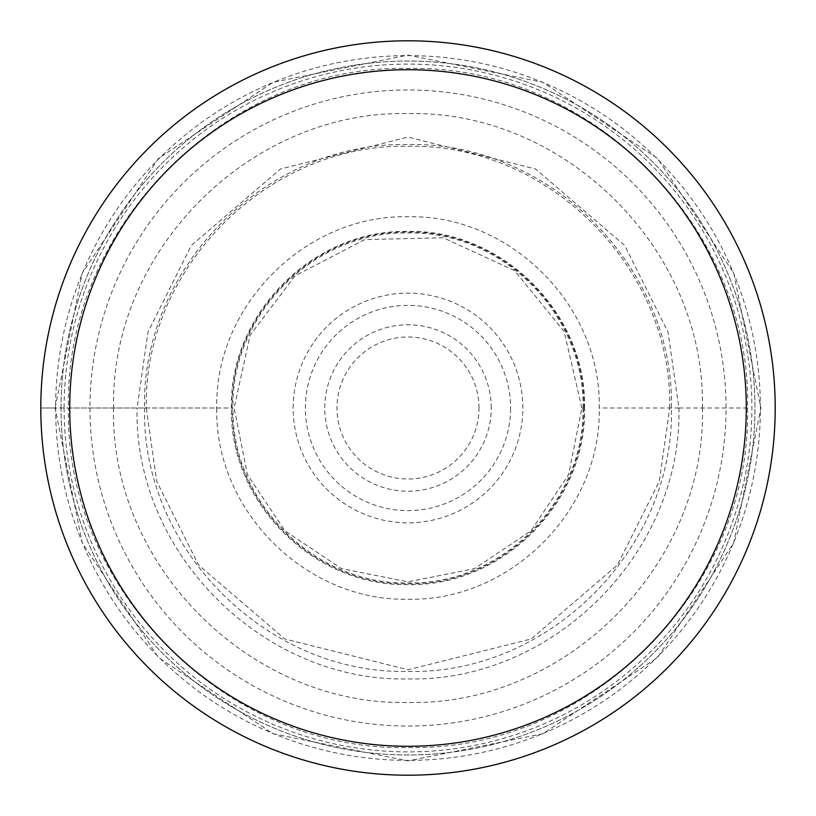 <?xml version="1.0" encoding="UTF-8"?>
<svg xmlns="http://www.w3.org/2000/svg" width="816" height="816" viewBox="0 0 816 816"><rect width="100%" height="100%" fill="white"/><g stroke="black" fill="none" stroke-linecap="round" stroke-linejoin="round"><path stroke-width="0.61" stroke-dasharray="4.08 3.06" d="M775.2 408A367.2 367.2 0 0 1 408 775.2A367.2 367.2 0 0 1 40.8 408A367.2 367.2 0 0 1 408 40.8A367.2 367.2 0 0 1 775.2 408A367.2 367.2 0 0 0 408 40.8A367.2 367.2 0 0 0 40.8 408A367.2 367.2 0 0 0 408 775.2A367.2 367.2 0 0 0 775.2 408A367.2 367.2 0 0 0 408 40.8A367.2 367.2 0 0 0 40.8 408A367.2 367.2 0 0 0 408 775.2A367.2 367.2 0 0 0 775.2 408A367.2 367.2 0 0 0 408 40.8A367.2 367.2 0 0 0 40.8 408L55.1 408L82.283 273.085L158.467 158.467L273.085 82.283L408 55.1L542.915 82.283L657.533 158.467L733.717 273.085L760.9 408L733.717 542.915L657.533 657.533L542.915 733.717L408 760.9L273.085 733.717L158.467 657.533L82.283 542.915L55.1 408L233.08 408L40.8 408A367.2 367.2 0 0 0 408 775.2A367.2 367.2 0 0 0 775.2 408M144.575 408C141.311 548.811 267.189 674.689 408 671.425C548.811 674.689 674.689 548.811 671.425 408C674.689 267.189 548.811 141.311 408 144.575C267.189 141.311 141.311 267.189 144.575 408L216.77 408C214.404 510.214 305.786 601.596 408 599.23C510.214 601.596 601.596 510.214 599.23 408C601.596 305.786 510.214 214.404 408 216.77C305.786 214.404 214.404 305.786 216.77 408M584.562 408C586.745 313.619 502.381 229.255 408 231.438C313.619 229.255 229.255 313.619 231.438 408C229.255 502.381 313.619 586.745 408 584.562C502.381 586.745 586.745 502.381 584.562 408M583.777 408C585.949 501.962 501.962 585.949 408 583.777C314.038 585.949 230.051 501.962 232.223 408M583.879 408C586.051 313.987 502.013 229.949 408 232.121C313.987 229.949 229.949 313.987 232.121 408M583.042 408C585.205 314.435 501.565 230.795 408 232.958C314.435 230.795 230.795 314.435 232.958 408M582.92 408C585.082 501.503 501.503 585.082 408 582.92C314.497 585.082 230.918 501.503 233.08 408M747.527 408L678.881 408L668.049 332.153L624.709 245.473L535.469 168.983L408 137.119L280.531 168.983L191.291 245.473L147.951 332.153L137.119 408L68.473 408C64.27 226.511 226.511 64.27 408 68.473C589.489 64.27 751.73 226.511 747.527 408C751.72 589.489 589.489 751.72 408 747.527C226.511 751.72 64.28 589.489 68.473 408M678.922 408C682.268 552.82 552.82 682.268 408 678.922C263.18 682.268 133.732 552.82 137.078 408M702.464 408C706.105 565.396 565.396 706.105 408 702.464C250.604 706.105 109.895 565.396 113.536 408M702.372 408C706.003 250.645 565.355 109.997 408 113.628C250.645 109.997 109.997 250.645 113.628 408M61.037 407.572A346.963 346.963 0 0 0 407.786 754.963A346.963 346.963 0 0 0 754.963 408A346.963 346.963 0 0 0 408.214 61.037A346.963 346.963 0 0 0 61.037 407.572M61.037 408A346.963 346.963 0 0 1 407.776 61.037A346.963 346.963 0 0 1 754.963 408A346.963 346.963 0 0 1 408.224 754.963A346.963 346.963 0 0 1 61.037 408M64.117 408A343.883 343.883 0 0 0 408 751.883A343.883 343.883 0 0 0 751.883 408A343.883 343.883 0 0 0 408 64.117A343.883 343.883 0 0 0 64.117 408M671.425 408L599.23 408M678.963 408L669.773 408L659.297 481.297L617.416 565.06L531.185 638.969L408 669.773L284.815 638.969L198.584 565.06L156.703 481.297L146.227 408L137.037 408M669.681 408C672.925 268.117 547.883 143.075 408 146.319C268.117 143.075 143.075 268.117 146.319 408M479.012 408A71.012 71.012 0 0 0 408 336.988A71.012 71.012 0 0 0 336.988 408.01A71.012 71.012 0 0 0 408 479.012A71.012 71.012 0 0 0 479.012 408M491.232 408A83.232 83.232 0 0 0 407.796 324.768A83.232 83.232 0 0 0 324.768 408.418A83.232 83.232 0 0 0 408.204 491.232A83.232 83.232 0 0 0 491.232 408M510.612 408.694A102.612 102.612 0 0 1 407.653 510.612A102.612 102.612 0 0 1 305.388 407.306A102.612 102.612 0 0 1 408.347 305.388A102.612 102.612 0 0 1 510.612 408.694M293.168 408A114.832 114.832 0 0 1 408 293.168A114.832 114.832 0 0 1 522.832 408A114.832 114.832 0 0 1 408 522.832A114.832 114.832 0 0 1 293.168 408M89.954 408A318.046 318.046 0 0 0 408 726.046A318.046 318.046 0 0 0 726.046 408A318.046 318.046 0 0 0 408 89.954A318.046 318.046 0 0 0 89.954 408M760.379 408A352.379 352.379 0 0 0 407.776 55.621A352.379 352.379 0 0 0 55.621 408.449A352.379 352.379 0 0 0 408.224 760.379A352.379 352.379 0 0 0 760.379 408M581.859 408L564.121 331.51L514.559 270.626L443.251 237.762L364.762 239.608L295.086 275.798L250.114 335.213L234.141 408L247.381 474.535L285.07 530.93L341.465 568.619L408 581.859L474.535 568.619L530.93 530.93L568.619 474.535L581.859 408"/><path stroke-width="1.22" d="M775.2 408A367.2 367.2 0 0 1 408 775.2A367.2 367.2 0 0 1 40.8 408A367.2 367.2 0 0 1 408 40.8A367.2 367.2 0 0 1 775.2 408M746.283 408A338.283 338.283 0 0 1 408 746.283A338.283 338.283 0 0 1 69.717 408A338.283 338.283 0 0 1 408 69.717A338.283 338.283 0 0 1 746.283 408"/></g></svg>
